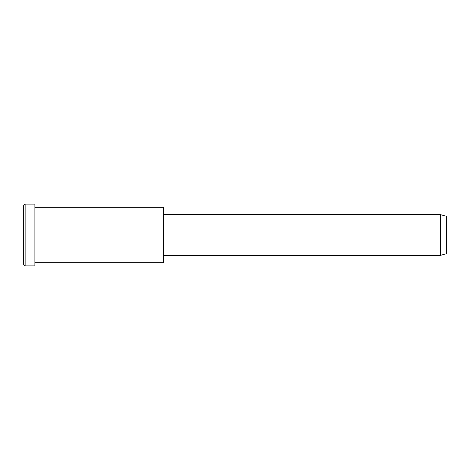 <?xml version="1.0" encoding="UTF-8"?>
<svg xmlns="http://www.w3.org/2000/svg" width="470" height="470" viewBox="0 0 470 470"><rect width="100%" height="100%" fill="white"/><g stroke="black" fill="none" stroke-linecap="round" stroke-linejoin="round"><path stroke-width="0.7" d="M163.413 255.339L440.431 255.339L446.5 253.712L446.5 235L163.413 235L163.413 207.341L34.886 207.341L34.886 235L34.886 204.086L25.127 204.086L23.5 205.713L23.5 235L25.127 235L23.5 235L23.5 264.287L25.127 265.914L25.127 204.086L25.127 265.914L34.886 265.914L34.886 235L34.886 262.659L163.413 262.659L163.413 235L446.5 235L446.5 216.288L440.431 214.661L440.431 255.339L440.431 214.661L163.413 214.661M446.5 218.797L446.5 251.203M163.413 211.048L163.413 258.952M34.886 208.228C34.886 202.782 34.886 202.782 34.886 208.228L34.886 235L163.413 235L34.886 235L34.886 261.772C34.886 267.219 34.886 267.219 34.886 261.772M25.127 235L34.886 235L25.127 235M23.5 260.362C23.5 265.526 23.5 265.526 23.5 260.362L23.5 209.638C23.5 204.474 23.5 204.474 23.5 209.638"/></g></svg>
